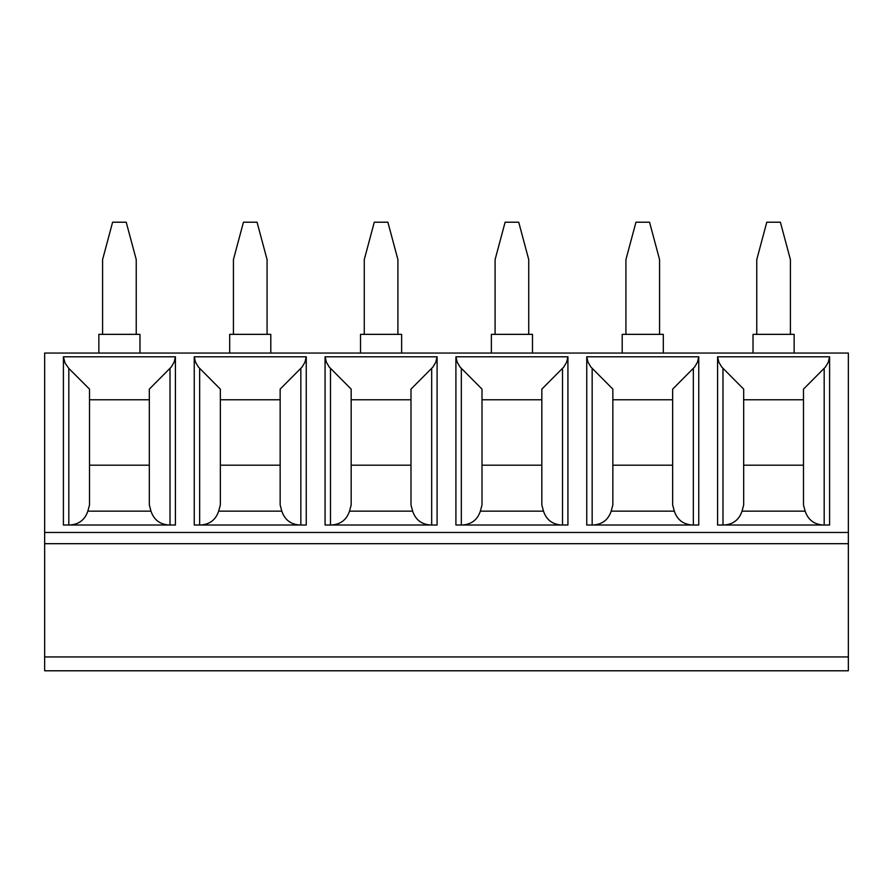 <?xml version="1.0" encoding="UTF-8"?>
<svg xmlns="http://www.w3.org/2000/svg" width="893" height="893" viewBox="0 0 893 893"><rect width="100%" height="100%" fill="white"/><g stroke="black" fill="none" stroke-linecap="round" stroke-linejoin="round"><path stroke-width="1.34" d="M829.597 356.787L828.291 362.223L825.445 367.034L803.488 389.125L803.488 504.947L805.151 511.153L742.027 511.153L743.679 504.947L743.679 389.125L721.734 367.034L718.887 362.223L717.581 356.787L829.597 356.787L829.597 525.006L717.581 525.006L717.581 356.787M698.761 356.787L586.746 356.787L586.746 525.006L698.761 525.006L698.761 356.787L697.455 362.223L694.609 367.034L672.652 389.125L672.652 504.947L674.315 511.153C677.229 519.815 683.245 524.425 692.376 525.006M848.35 532.474L848.35 353.048L44.65 353.048L44.65 543.692L848.35 543.692L848.35 532.474L44.65 532.474M848.35 656.935L848.35 543.692L44.65 543.692L44.65 656.935L848.35 656.935L848.35 670.788L44.65 670.788L44.65 656.935M743.679 465.186L803.488 465.186M823.212 525.006C814.081 524.425 808.065 519.815 805.151 511.153M803.488 399.774L743.679 399.774M742.027 511.153C739.114 519.815 733.086 524.425 723.966 525.006M462.295 525.006C471.426 524.425 477.442 519.815 480.356 511.153L482.008 504.947L482.008 389.125L460.062 367.034L457.216 362.223L455.91 356.787L567.926 356.787L566.62 362.223L563.773 367.034L541.828 389.125L541.828 504.947L543.48 511.153C546.393 519.815 552.41 524.425 561.541 525.006M541.828 399.774L482.008 399.774M753.022 353.048L753.022 334.35L794.145 334.35L794.145 353.048M790.405 334.35L790.405 259.595L780.393 222.212L766.786 222.212L756.762 259.595L756.762 334.35M593.131 525.006C602.262 524.425 608.278 519.815 611.192 511.153L612.844 504.947L612.844 389.125L590.898 367.034L588.052 362.223L586.746 356.787M672.652 399.774L612.844 399.774M625.926 334.35L625.926 259.595L635.95 222.212L649.557 222.212L659.57 259.595L659.57 334.35M622.198 353.048L622.198 334.35L663.309 334.35L663.309 353.048M612.844 465.186L672.652 465.186M528.734 334.35L528.734 259.595L518.721 222.212L505.114 222.212L495.09 259.595L495.09 334.35M229.691 353.048L229.691 334.35L270.802 334.35L270.802 353.048M331.459 525.006C340.59 524.425 346.607 519.815 349.52 511.153L351.172 504.947L351.172 389.125L329.227 367.034L326.38 362.223L325.074 356.787L325.074 525.006L437.09 525.006L437.09 356.787L435.784 362.223L432.938 367.034L410.992 389.125L410.992 504.947L412.644 511.153C415.558 519.815 421.574 524.425 430.705 525.006M455.91 356.787L455.91 525.006L567.926 525.006L567.926 356.787M482.008 465.186L541.828 465.186M218.685 511.153L220.348 504.947L220.348 389.125L198.391 367.034L195.545 362.223L194.239 356.787L194.239 525.006L306.254 525.006L306.254 356.787L304.948 362.223L302.102 367.034L280.156 389.125L280.156 504.947L281.808 511.153L218.685 511.153C215.771 519.815 209.755 524.425 200.624 525.006M299.869 525.006C290.738 524.425 284.722 519.815 281.808 511.153M491.362 353.048L491.362 334.35L532.474 334.35L532.474 353.048M397.91 334.35L397.91 259.595L387.886 222.212L374.279 222.212L364.266 259.595L364.266 334.35M360.526 353.048L360.526 334.35L401.638 334.35L401.638 353.048M410.992 399.774L351.172 399.774M351.172 465.186L410.992 465.186M325.074 356.787L437.09 356.787M233.43 334.35L233.43 259.595L243.443 222.212L257.05 222.212L267.074 259.595L267.074 334.35M194.239 356.787L306.254 356.787M280.156 399.774L220.348 399.774M175.419 356.787L175.419 525.006L63.403 525.006L63.403 356.787L175.419 356.787L174.113 362.223L171.266 367.034L149.321 389.125L149.321 504.947L150.973 511.153C153.886 519.815 159.914 524.425 169.034 525.006M89.512 465.186L149.321 465.186M68.817 525.006L68.817 368.429L89.512 389.125L89.512 504.947L87.849 511.153C84.935 519.815 78.919 524.425 69.788 525.006M68.817 368.429L65.077 363.083L63.403 356.787M149.321 399.774L89.512 399.774M98.855 353.048L98.855 334.35L139.978 334.35L139.978 353.048M102.595 334.35L102.595 259.595L112.607 222.212L126.214 222.212L136.238 259.595L136.238 334.35M220.348 465.186L280.156 465.186M824.183 525.006L824.183 368.429M693.348 525.006L693.348 368.429M722.984 525.006L722.984 368.429M562.512 525.006L562.512 368.429M611.192 511.153L674.315 511.153M592.159 525.006L592.159 368.429M431.676 525.006L431.676 368.429M480.356 511.153L543.48 511.153M300.841 525.006L300.841 368.429M461.324 525.006L461.324 368.429M349.52 511.153L412.644 511.153M330.488 525.006L330.488 368.429M87.849 511.153L150.973 511.153M170.016 525.006L170.016 368.429M199.652 525.006L199.652 368.429"/></g></svg>
